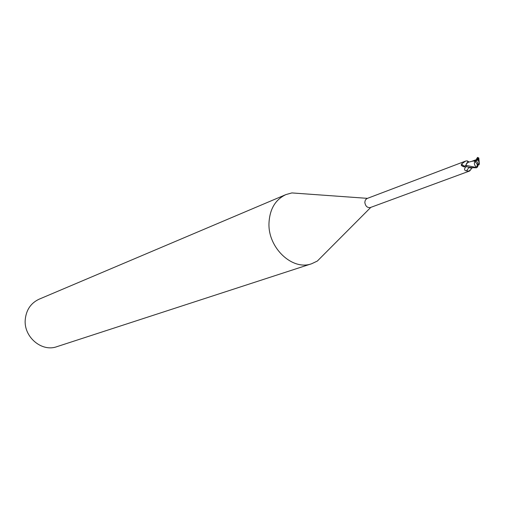 <?xml version="1.0" encoding="UTF-8"?>
<svg xmlns="http://www.w3.org/2000/svg" width="505" height="505" viewBox="0 0 505 505"><rect width="100%" height="100%" fill="white"/><g stroke="black" fill="none" stroke-linecap="round" stroke-linejoin="round"><path stroke-width="0.76" d="M477.705 164.693L478.084 163.298L475.962 160.407M302.95 193.718L291.89 192.923L285.893 194.595C275.408 199.576 269.777 209.013 268.995 222.907C267.694 247.772 292.49 271.065 311.736 263.711L317.355 261.041L325.182 253.182M465.894 165.305L464.221 166.858L461.696 165.766L461.216 165.091L461.62 163.929L465.698 161.038L366.996 198.528L365.405 199.911L364.812 202.24C365.393 206.147 367.242 207.909 370.361 207.53L469.461 171.062L466.456 170.905C464.6 170.589 464.133 169.529 465.061 167.736L466.216 166.416M285.893 194.595L39.093 299.2C30.874 303.063 26.26 309.843 25.25 319.539C23.508 336.86 41.726 352.313 56.844 346.683L311.736 263.711M475.199 160.11L476.013 159.807L475.104 160.899C473.898 162.932 474.201 164.895 476.013 166.795L475.672 167.37L465.894 165.331L466.828 163.001L468.918 162.055L468.185 161.404L468.501 162.073M469.707 167.325L470.578 167.938L472.503 167.837L470.578 167.938L471.556 167.654M469.846 170.034L469.461 171.062M463.71 166.802L461.216 165.091M465.818 165.646C464.897 166.581 463.502 166.012 461.62 163.929M465.698 161.038L467.131 160.855L468.185 161.404M468.949 167.161L469.978 167.9L472.674 167.786M469.069 167.357L466.456 170.905M469.978 167.9L469.088 167.389M470.408 167.982L472.592 167.774M468.709 162.099L468.167 162.2L468.709 162.099M468.369 162.149L466.828 163.001M476.013 159.807L476.272 160.154L475.344 161.972L477.73 164.699L477.749 166.719L476.512 167.793C471.089 167.723 467.643 167.262 466.178 166.404L465.894 165.331M477.73 164.901L478.727 164.529L479.226 162.875L478.216 160.11L476.101 160.281M466.153 164.207L468.167 162.2L471.373 161.48M477.743 165.35L478.879 164.92L479.365 163.98L478.816 157.97L478.197 157.718M475.104 160.893L472.074 161.253M476.07 159.883L477.522 157.402L477.591 158.097L476.846 158.463L476.095 159.921M477.13 164.447L477.168 166.385L476.013 166.789M478.216 160.11L478.184 158.179L478.816 157.97M478.727 164.529L478.879 164.92M476.846 158.463L477.263 160.375M477.591 158.097L477.629 159.858M466.386 166.467L465.061 167.736M476.821 158.772L476.063 159.87M477.168 166.385L477.755 166.581M475.672 167.37L476.512 167.793M478.184 158.179L477.597 157.977M370.803 207.372L317.355 261.041M462.769 166.385L464.72 166.795M467.131 160.855L468.059 162.174M471.853 168.121L469.713 170.942M367.438 198.358L291.89 192.923M474.997 160.117L471.619 161.385M477.522 157.402L478.424 157.85"/></g></svg>
